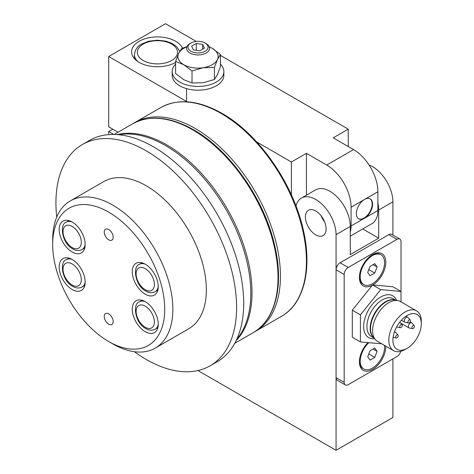 <?xml version="1.0" encoding="UTF-8"?>
<svg xmlns="http://www.w3.org/2000/svg" width="474" height="474" viewBox="0 0 474 474"><rect width="100%" height="100%" fill="white"/><g stroke="black" fill="none" stroke-linecap="round" stroke-linejoin="round"><path stroke-width="0.71" d="M315.761 234.891A14.641 8.455 60 0 1 306.198 221.986A14.641 8.455 60 0 1 308.444 210.255A14.641 8.455 60 0 1 315.761 210.983A14.641 8.455 60 0 1 325.324 223.882A14.641 8.455 60 0 1 323.084 235.614A14.641 8.455 60 0 1 315.761 234.891M324.631 221.891A14.641 8.455 60 0 1 321.099 215.777M113.784 134.45L108.706 131.523L112.771 129.177M392.899 235.057L392.899 201.841A28.707 16.572 -120 0 0 369.045 164.993M197.936 370.555L336.06 450.3L392.899 417.487L392.899 358.883M377.879 203.014A28.707 16.572 60 0 1 378.69 210.041L378.69 238.173L350.268 254.579L350.268 226.453A28.707 16.572 -120 0 0 337.737 197.563A28.707 16.572 -120 0 0 315.619 189.873L301.405 198.073A28.707 16.572 60 0 1 323.529 205.763A28.707 16.572 60 0 1 336.06 234.654L350.268 226.453M378.69 238.173L362.74 228.96M296.031 206.036A28.707 16.572 60 0 1 301.405 198.073M108.706 131.523L108.706 134.61M336.06 450.3L336.06 234.654M175.611 62.426A25.839 14.919 180 0 1 139.16 62.372A25.839 14.919 180 0 1 131.588 51.826A25.839 14.919 180 0 1 147.538 38.044A25.839 14.919 180 0 1 175.694 41.279A25.839 14.919 180 0 1 182.478 48.17M370.016 198.813A11.483 6.63 -60 0 1 371.521 208.08A11.483 6.63 -60 0 1 364.073 218.01A11.483 6.63 -60 0 1 358.54 218.692M306.423 195.175L306.423 153.321L326.722 165.041A34.448 19.89 60 0 1 351.08 207.233L364.482 199.495A11.483 6.63 -60 0 1 370.224 198.926A11.483 6.63 -60 0 1 371.983 208.127A11.483 6.63 -60 0 1 364.482 218.247A11.483 6.63 -60 0 1 358.735 218.816A11.483 6.63 -60 0 1 356.975 209.615A11.483 6.63 -60 0 1 364.482 199.495L377.879 191.763A34.448 19.89 -120 0 0 353.515 149.571L333.216 137.851L348.242 129.177L348.242 146.519M350.268 236.159L371.93 223.657A28.707 16.572 -120 0 0 377.879 210.515L377.879 191.763M351.08 207.233L351.08 225.98A28.707 16.572 60 0 1 350.268 232.076M118.05 132.228L108.706 126.836L108.706 56.513L165.544 23.7L196.254 41.428M220.44 55.393L348.242 129.177M291.403 194.909L291.403 161.989L306.423 153.321M108.706 56.513L187.183 101.821M256.754 141.987L291.403 161.989M372.434 285.141A18.658 10.772 -60 0 1 359.405 277.432A18.658 10.772 -60 0 1 372.6 254.579A18.658 10.772 -60 0 1 385.795 262.199A18.658 10.772 -60 0 1 372.765 284.957M385.789 346.139A18.658 10.772 -60 0 1 385.795 346.577A18.658 10.772 -60 0 1 372.6 369.436A18.658 10.772 -60 0 1 359.405 361.816A18.658 10.772 -60 0 1 367.954 342.619M400.755 351.329A5.741 3.312 -60 0 1 396.957 356.543L348.242 384.669A5.741 3.312 -60 0 1 345.368 384.953A5.741 3.312 -60 0 1 344.177 382.322L344.177 274.499A5.741 3.312 -60 0 1 348.242 267.472L396.957 239.34A5.741 3.312 -60 0 1 399.831 239.056A5.741 3.312 -60 0 1 401.016 241.687L401.016 301.897M344.177 382.322L336.06 377.636A5.741 3.312 120 0 0 337.251 380.267L345.368 384.953M336.06 377.636L336.06 269.813L344.177 274.499M348.242 267.472L340.119 262.78A5.741 3.312 120 0 0 336.06 269.813M340.119 262.78L388.84 234.654L396.957 239.34M399.831 239.056L391.708 234.369A5.741 3.312 120 0 0 388.84 234.654M59.179 229.499A18.373 10.606 60 0 1 62.983 221.085A18.373 10.606 60 0 1 77.144 226.009A18.373 10.606 60 0 1 85.16 244.501A18.373 10.606 60 0 1 81.356 252.909A18.373 10.606 60 0 1 67.195 247.991A18.373 10.606 60 0 1 59.179 229.499M59.179 267.004A18.373 10.606 60 0 1 62.983 258.591A18.373 10.606 60 0 1 77.144 263.514A18.373 10.606 60 0 1 85.16 282A18.373 10.606 60 0 1 81.356 290.414A18.373 10.606 60 0 1 67.195 285.49A18.373 10.606 60 0 1 59.179 267.004M132.258 271.691A18.373 10.606 60 0 1 136.062 263.277A18.373 10.606 60 0 1 150.217 268.201A18.373 10.606 60 0 1 158.239 286.693A18.373 10.606 60 0 1 154.435 295.101A18.373 10.606 60 0 1 140.274 290.177A18.373 10.606 60 0 1 132.258 271.691M132.258 309.19A18.373 10.606 60 0 1 136.062 300.783A18.373 10.606 60 0 1 150.217 305.706A18.373 10.606 60 0 1 158.239 324.192A18.373 10.606 60 0 1 154.435 332.606A18.373 10.606 60 0 1 140.274 327.682A18.373 10.606 60 0 1 132.258 309.19M104.244 316.46A6.316 3.644 60 0 1 105.548 313.569A6.316 3.644 60 0 1 110.418 315.257A6.316 3.644 60 0 1 113.173 321.615A6.316 3.644 60 0 1 111.864 324.506A6.316 3.644 60 0 1 107 322.818A6.316 3.644 60 0 1 104.244 316.46M113.173 237.231A6.316 3.644 60 0 1 111.864 240.122A6.316 3.644 60 0 1 107 238.434A6.316 3.644 60 0 1 104.244 232.076A6.316 3.644 60 0 1 105.548 229.185A6.316 3.644 60 0 1 110.418 230.879A6.316 3.644 60 0 1 113.173 237.231M112.771 343.881A84.976 49.059 -120 0 0 155.253 348.094A84.976 49.059 -120 0 0 168.282 280.004A84.976 49.059 -120 0 0 112.771 205.124A84.976 49.059 -120 0 0 70.282 200.911A84.976 49.059 -120 0 0 52.685 239.814L52.685 244.501A79.235 45.747 60 0 1 108.706 212.151A79.235 45.747 60 0 1 164.733 309.19A79.235 45.747 60 0 1 108.706 341.541L112.771 343.881L108.706 341.541A79.235 45.747 60 0 1 52.685 244.501M381.007 254.781A17.224 9.942 -60 0 1 384.574 262.667A17.224 9.942 -60 0 1 377.055 279.998A17.224 9.942 -60 0 1 363.783 284.613A17.224 9.942 -60 0 1 360.216 276.727A17.224 9.942 -60 0 1 367.735 259.397A17.224 9.942 -60 0 1 381.007 254.781L380.195 254.313A17.224 9.942 120 0 0 372.084 254.888M359.416 276.828A17.224 9.942 120 0 0 362.971 284.145L363.783 284.613M367.706 272.402L370.052 266.364L374.738 263.657L377.085 266.992L374.738 273.03L370.052 275.738L367.706 272.402M374.738 273.03L368.796 269.599M377.085 266.992L373.026 264.646M359.416 361.212A17.224 9.942 120 0 0 362.971 368.529L363.783 368.997A17.224 9.942 -60 0 1 360.216 361.111A17.224 9.942 -60 0 1 368.825 342.696M384.485 345.386A17.224 9.942 -60 0 1 384.574 347.051A17.224 9.942 -60 0 1 377.055 364.382A17.224 9.942 -60 0 1 363.783 368.997M367.706 356.786L370.052 350.748L374.738 348.04L377.085 351.376L374.738 357.414L370.052 360.121L367.706 356.786M374.738 357.414L368.796 353.983M377.085 351.376L373.026 349.03M392.899 340.131A20.098 11.601 120 0 0 397.058 349.332A20.098 11.601 120 0 0 407.107 348.337A20.098 11.601 120 0 0 421.315 323.724A20.098 11.601 120 0 0 417.156 314.529A20.098 11.601 120 0 0 401.668 319.909A20.098 11.601 120 0 0 392.899 340.131M421.315 323.724L421.315 321.384A22.965 13.26 120 0 0 416.563 310.867A22.965 13.26 120 0 0 398.865 317.023A22.965 13.26 120 0 0 388.84 340.131A22.965 13.26 120 0 0 393.598 350.647A22.965 13.26 120 0 0 405.08 349.51L407.107 348.337M416.563 310.867L400.323 301.494A22.965 13.26 120 0 0 397.935 300.599A22.965 13.26 120 0 0 381.226 309.214A22.965 13.26 120 0 0 372.6 330.757A22.965 13.26 120 0 0 375.39 339.657A22.965 13.26 120 0 0 377.357 341.268L393.598 350.647M398.006 334.958A1.795 1.037 -60 0 1 398.225 335.651A1.795 1.037 -60 0 1 397.556 337.334A1.795 1.037 -60 0 1 396.246 338.003A1.795 1.037 -60 0 1 395.689 337.115A1.795 1.037 -60 0 1 396.584 335.195A1.795 1.037 -60 0 1 398.006 334.958L395.796 332.458A2.874 1.659 120 0 0 395.553 332.256A2.874 1.659 120 0 0 394.267 332.315M402.071 324.643A1.795 1.037 -60 0 1 402.284 325.336A1.795 1.037 -60 0 1 401.614 327.019A1.795 1.037 -60 0 1 400.305 327.694A1.795 1.037 -60 0 1 399.748 326.799A1.795 1.037 -60 0 1 400.649 324.886A1.795 1.037 -60 0 1 402.071 324.643L399.86 322.142A2.874 1.659 120 0 0 399.795 322.083M410.188 319.956L407.978 317.456A2.874 1.659 120 0 0 407.729 317.254A2.874 1.659 120 0 0 405.519 318.024A2.874 1.659 120 0 0 404.269 320.916A2.874 1.659 120 0 0 404.861 322.225A2.874 1.659 120 0 0 405.157 322.338L408.428 323.007A1.795 1.037 -60 0 1 407.871 322.113A1.795 1.037 -60 0 1 408.766 320.193A1.795 1.037 -60 0 1 410.188 319.956A1.795 1.037 -60 0 1 410.407 320.649A1.795 1.037 -60 0 1 409.732 322.332A1.795 1.037 -60 0 1 408.428 323.007M414.246 325.579L412.036 323.084A2.874 1.659 120 0 0 411.793 322.883A2.874 1.659 120 0 0 409.577 323.647A2.874 1.659 120 0 0 408.327 326.539A2.874 1.659 120 0 0 408.92 327.854A2.874 1.659 120 0 0 409.216 327.967L412.487 328.63A1.795 1.037 -60 0 1 411.93 327.741A1.795 1.037 -60 0 1 412.824 325.822A1.795 1.037 -60 0 1 414.246 325.579A1.795 1.037 -60 0 1 414.466 326.272A1.795 1.037 -60 0 1 413.79 327.955A1.795 1.037 -60 0 1 412.487 328.63M392.899 286.752L372.6 284.939L352.301 310.192L352.301 337.257L360.418 341.944L360.418 314.878L380.717 289.626L401.016 291.439L392.899 286.752M381.019 343.383L380.717 343.763L360.418 341.944M396.738 326.918L396.649 326.864A2.874 1.659 120 0 0 396.738 326.918A2.874 1.659 120 0 0 397.04 327.024L400.305 327.694M380.717 289.626L372.6 284.939M360.418 314.878L352.301 310.192M189.908 43.626L190.921 43.039L189.908 43.626A11.483 6.63 0 0 0 186.543 48.312A11.483 6.63 0 0 0 193.629 54.433A11.483 6.63 0 0 0 206.143 52.999A11.483 6.63 0 0 0 209.508 48.312A11.483 6.63 0 0 0 206.143 43.626L205.129 43.039A10.049 5.801 180 0 1 205.129 51.239A10.049 5.801 180 0 1 190.921 51.239A10.049 5.801 180 0 1 190.921 43.039A10.049 5.801 180 0 1 205.129 43.039M204.43 48.129L199.744 50.837L193.339 49.847L191.62 46.15L196.307 43.442L202.712 44.432L204.43 48.129M202.712 44.432L202.712 49.118M196.307 43.442L196.307 50.303M175.611 64.097A25.839 14.919 0 0 0 172.186 71.515A25.839 14.919 0 0 0 188.137 85.296A25.839 14.919 0 0 0 216.292 82.061A25.839 14.919 0 0 0 223.864 71.515A25.839 14.919 0 0 0 220.44 64.097M172.186 71.515L172.186 75.265A25.839 14.919 0 0 0 188.137 89.047A25.839 14.919 0 0 0 216.292 85.812A25.839 14.919 0 0 0 223.864 75.265L223.864 71.515M175.611 61.448L175.611 73.517L183.817 79.721L192.017 82.991L203.228 82.725L214.432 79.525L217.436 74.519L220.44 66.585L220.44 54.516L217.436 59.517L214.432 67.456L203.228 67.723L192.017 70.922L183.817 64.719L175.611 61.448L178.615 53.515L181.619 48.508L186.904 46.653M186.809 46.89A20.098 11.601 0 0 0 178.615 53.515A20.098 11.601 0 0 0 183.817 64.719A20.098 11.601 0 0 0 203.228 67.723A20.098 11.601 0 0 0 217.436 59.517A20.098 11.601 0 0 0 212.233 48.312A20.098 11.601 0 0 0 209.241 46.89M209.194 46.772L212.233 48.312L220.44 54.516M214.432 79.525L214.432 67.456M192.017 82.991L192.017 70.922M236.787 339.242A120.574 69.613 -120 0 0 240.585 240.626A120.574 69.613 -120 0 0 165.544 145.583A120.574 69.613 -120 0 0 118.707 134.729M155.253 348.094L188.747 328.755A84.976 49.059 -120 0 0 206.35 289.857A84.976 49.059 -120 0 0 169.254 204.341A84.976 49.059 -120 0 0 103.776 181.578L70.282 200.911M134.403 351.72A127.749 73.754 -120 0 0 210.136 365.798A127.749 73.754 -120 0 0 236.591 307.318A127.749 73.754 -120 0 0 180.831 178.757A127.749 73.754 -120 0 0 82.387 144.529A127.749 73.754 -120 0 0 55.932 203.014A127.749 73.754 -120 0 0 56.714 217.157M210.136 365.798L217.24 361.698A127.749 73.754 -120 0 0 243.701 303.218A127.749 73.754 -120 0 0 187.935 174.657A127.749 73.754 -120 0 0 89.491 140.428L82.387 144.529M378.69 210.041L392.899 201.841M377.879 210.515L351.08 225.98M353.515 149.571L326.722 165.041M157.842 327.653L155.17 329.193A15.79 9.119 -120 0 0 158.239 324.299M145.245 327.244A12.917 7.46 60 0 1 136.115 311.418A12.917 7.46 60 0 1 145.245 306.145A12.917 7.46 60 0 1 154.382 321.964A12.917 7.46 60 0 1 145.245 327.244M145.157 301.642A15.79 9.119 -120 0 0 139.386 301.849C132.317 303.615 135.049 323.363 145.844 328.553C148.901 330.467 152.012 330.68 155.17 329.193M84.763 285.466L82.097 287.007A15.79 9.119 -120 0 0 85.16 282.107M72.172 285.052A12.917 7.46 60 0 1 63.036 269.226A12.917 7.46 60 0 1 72.172 263.953A12.917 7.46 60 0 1 81.303 279.779A12.917 7.46 60 0 1 72.172 285.052M72.078 259.45A15.79 9.119 -120 0 0 66.307 259.657C59.238 261.423 61.97 281.171 72.765 286.367C75.822 288.275 78.933 288.488 82.097 287.007M157.842 290.153L155.17 291.694A15.79 9.119 -120 0 0 158.239 286.794M145.245 289.738A12.917 7.46 60 0 1 136.115 273.919A12.917 7.46 60 0 1 145.245 268.639A12.917 7.46 60 0 1 154.382 284.465A12.917 7.46 60 0 1 145.245 289.738M145.157 264.137A15.79 9.119 -120 0 0 139.386 264.344C132.317 266.115 135.049 285.858 145.844 291.054C148.901 292.968 152.012 293.181 155.17 291.694M84.763 247.961L82.097 249.502A15.79 9.119 -120 0 0 85.16 244.602M72.172 247.547A12.917 7.46 60 0 1 63.036 231.727A12.917 7.46 60 0 1 72.172 226.453A12.917 7.46 60 0 1 81.303 242.273A12.917 7.46 60 0 1 72.172 247.547M72.078 221.945A15.79 9.119 -120 0 0 66.307 222.152C59.238 223.924 61.97 243.666 72.765 248.862C75.822 250.776 78.933 250.989 82.097 249.502M396.584 300.32A24.115 13.924 120 0 0 377.541 299.183A24.115 13.924 120 0 0 363.665 326.539A24.115 13.924 120 0 0 374.472 338.62M373.856 337.926L371.432 336.528A21.816 12.597 -60 0 1 366.917 326.539A21.816 12.597 -60 0 1 376.439 304.581A21.816 12.597 -60 0 1 393.254 298.738L395.671 300.137M375.39 339.657L373.192 337.174A21.899 12.644 -60 0 1 370.532 328.689A21.899 12.644 -60 0 1 378.756 308.153A21.899 12.644 -60 0 1 394.688 299.935L397.935 300.599M395.304 300.06A21.816 12.597 120 0 0 378.957 307.265A21.816 12.597 120 0 0 370.164 328.417A21.816 12.597 120 0 0 373.607 337.642M134.462 58.663L134.462 54.64A22.965 13.26 0 0 0 137.81 61.537M143.219 44.094A20.098 11.601 180 0 1 171.635 44.094A20.098 11.601 180 0 1 171.635 60.5A20.098 11.601 180 0 1 143.219 60.5A20.098 11.601 180 0 1 143.219 44.094M281.449 316.336C304.213 303.633 312.597 268.545 303.076 228.96C292.796 182.917 258.348 133.745 222.028 113.387C198.529 100.156 178.147 98.195 160.882 107.503A120.574 69.613 60 0 1 221.168 113.47A120.574 69.613 60 0 1 306.423 261.144A120.574 69.613 60 0 1 281.449 316.336L255.468 331.338A120.574 69.613 -120 0 0 280.442 276.141A120.574 69.613 -120 0 0 195.181 128.472A120.574 69.613 -120 0 0 134.9 122.499L133.692 123.228M193.967 130.581A118.85 68.617 60 0 1 278.007 276.141M236.159 340.587A120.574 69.613 -120 0 0 252.02 292.553A120.574 69.613 -120 0 0 166.765 144.884A120.574 69.613 -120 0 0 117.232 134.604M253.033 332.742C275.797 320.045 284.181 284.951 274.653 245.366C264.379 199.323 229.931 150.151 193.611 129.793C170.113 116.563 149.731 114.601 132.465 123.91A120.574 69.613 60 0 1 192.746 129.882A120.574 69.613 60 0 1 278.007 277.551A120.574 69.613 60 0 1 253.033 332.742L234.76 343.295M142.052 300.309L139.386 301.849M68.973 258.117L66.307 259.657M142.052 262.803L139.386 264.344M68.973 220.611L66.307 222.152M394.498 331.646L395.553 332.256M405.963 316.235L407.729 317.254M410.051 321.876L411.793 322.883M400.72 323.12L408.92 327.854M401.383 320.217L404.861 322.225M396.246 338.003L393.088 337.364M186.543 88.626L186.543 101.454M134.462 54.64C135.043 49.699 137.484 46.132 141.779 43.952L148.765 41.202L157.445 40.166L166.03 41.191L171.944 43.341L176.642 46.6L179.776 51.239M160.882 107.503L134.9 122.499M254.242 332.019L255.468 331.338M132.465 123.91L114.193 134.456"/></g></svg>
